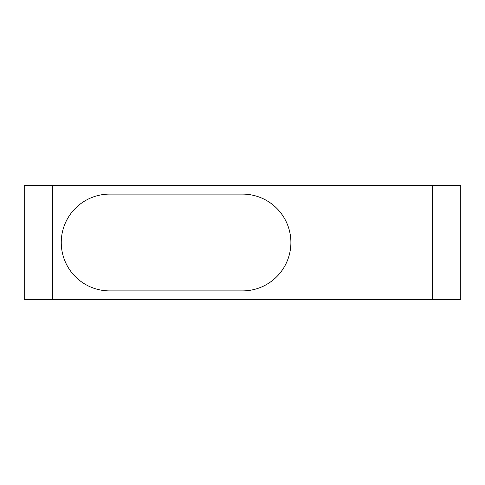 <?xml version="1.0" encoding="UTF-8"?>
<svg xmlns="http://www.w3.org/2000/svg" width="485" height="485" viewBox="0 0 485 485"><rect width="100%" height="100%" fill="white"/><g stroke="black" fill="none" stroke-linecap="round" stroke-linejoin="round"><path stroke-width="0.73" d="M242.5 194.103A48.397 48.397 0 0 1 290.897 242.5A48.397 48.397 0 0 1 242.5 290.897L109.652 290.897A48.397 48.397 0 0 1 61.255 242.5A48.397 48.397 0 0 1 109.652 194.103L242.5 194.103M52.719 185.567L24.25 185.567L24.25 299.433L460.75 299.433L460.75 185.567L52.719 185.567L52.719 299.433M432.28 185.567L432.28 299.433"/></g></svg>
